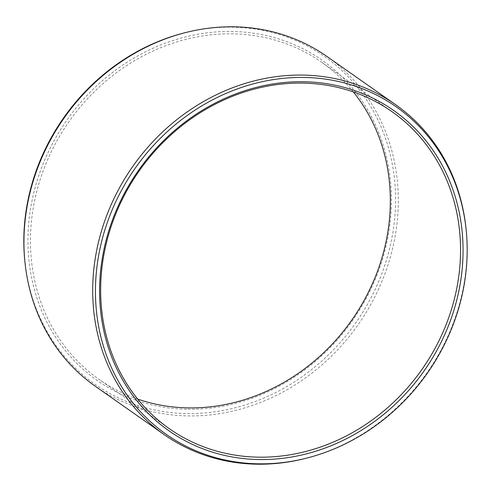 <?xml version="1.0" encoding="UTF-8"?>
<svg xmlns="http://www.w3.org/2000/svg" width="491" height="491" viewBox="0 0 491 491"><rect width="100%" height="100%" fill="white"/><g stroke="black" fill="none" stroke-linecap="round" stroke-linejoin="round"><path stroke-width="0.37" stroke-dasharray="2.46 1.84" d="M187.826 409.267A195.645 174.477 125.1 0 0 390.106 222.822A195.645 174.477 125.1 0 0 231.543 31.455A195.645 174.477 -54.9 0 0 29.264 217.894A195.645 174.477 -54.9 0 0 187.826 409.267M353.311 91.915A193.712 172.752 125.1 0 0 321.697 62.314A193.712 172.752 125.1 0 0 232.04 33.824A193.712 172.752 -54.9 0 0 44.227 168.057A193.712 172.752 -54.9 0 0 99.102 379.414L169.303 428.686M137.689 399.085A193.712 172.752 -54.9 0 1 99.102 379.414M304.751 458.594A201.5 179.694 125.1 0 0 466.051 228.812M326.889 56.44A201.5 179.694 125.1 0 1 383.974 276.292A201.5 179.694 125.1 0 1 188.605 415.92A201.5 179.694 -54.9 0 1 95.346 386.288M24.82 260.893A200.089 178.442 -54.9 0 0 187.329 413.557A200.089 178.442 125.1 0 0 394.199 222.877A200.089 178.442 125.1 0 0 232.04 27.165A200.089 178.442 -54.9 0 0 184.99 32.719M321.697 62.314L391.898 111.586"/><path stroke-width="0.74" d="M137.689 399.085A193.712 172.752 -54.9 0 0 188.759 407.898A193.712 172.752 125.1 0 0 366.636 295.699A193.712 172.752 125.1 0 0 353.311 91.915M258.96 457.176A193.712 172.752 -54.9 0 1 169.303 428.686A193.712 172.752 -54.9 0 1 114.421 217.335A193.712 172.752 -54.9 0 1 302.241 83.102A193.712 172.752 125.1 0 1 391.898 111.586A193.712 172.752 125.1 0 1 446.773 322.943A193.712 172.752 125.1 0 1 258.96 457.176M259.457 459.545A195.645 174.477 125.1 0 0 461.736 273.106A195.645 174.477 125.1 0 0 303.174 81.733A195.645 174.477 -54.9 0 0 100.894 268.178A195.645 174.477 -54.9 0 0 259.457 459.545M258.96 463.835A200.089 178.442 125.1 0 0 306.01 458.281A200.089 178.442 125.1 0 0 466.18 230.107A200.089 178.442 125.1 0 0 303.671 77.443A200.089 178.442 -54.9 0 0 96.801 268.123A200.089 178.442 -54.9 0 0 258.96 463.835M24.949 262.188A201.5 179.694 -54.9 0 1 186.249 32.406L184.99 32.719A200.089 178.442 -54.9 0 0 24.82 260.893L24.949 262.188A201.5 179.694 -54.9 0 0 95.346 386.288L164.111 434.56A201.5 179.694 -54.9 0 0 257.37 464.191A201.5 179.694 125.1 0 0 304.751 458.594L306.01 458.281M466.18 230.107L466.051 228.812A201.5 179.694 125.1 0 0 395.654 104.712A201.5 179.694 125.1 0 0 302.395 75.08A201.5 179.694 -54.9 0 0 107.026 214.708A201.5 179.694 -54.9 0 0 164.111 434.56M186.249 32.406A201.5 179.694 -54.9 0 1 233.63 26.809A201.5 179.694 125.1 0 1 326.889 56.44L395.654 104.712"/></g></svg>
